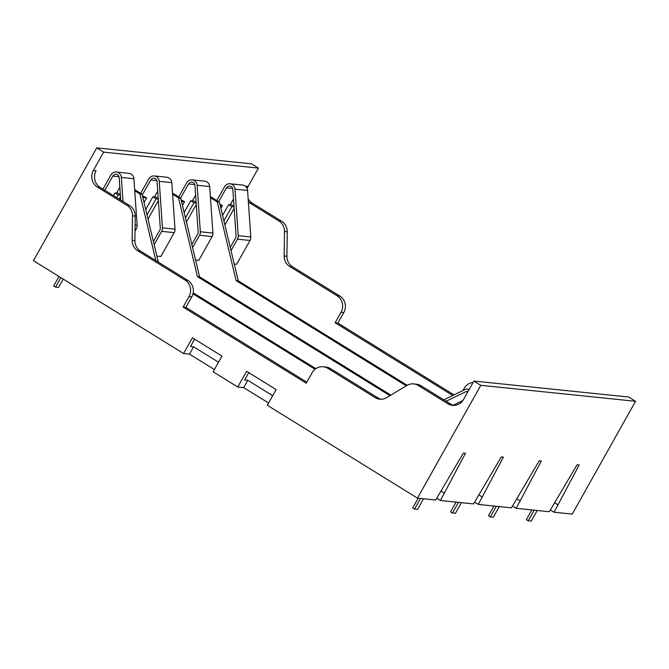 <?xml version="1.0" encoding="UTF-8"?>
<svg xmlns="http://www.w3.org/2000/svg" width="669" height="669" viewBox="0 0 669 669"><rect width="100%" height="100%" fill="white"/><g stroke="black" fill="none" stroke-linecap="round" stroke-linejoin="round"><path stroke-width="1" d="M462.889 400.514L453.197 405.222M467.966 391.616A3.638 3.437 -84.1 0 0 465.565 391.808L446.106 401.266M420.542 498.447L414.571 509.092L412.698 507.938L418.167 498.204M414.571 509.092L417.556 509.402L423.527 498.756M469.103 389.584A5.937 5.62 -84.1 0 0 464.671 389.718L443.823 399.853M104.849 190.255L112.793 176.106A3.638 3.437 95.9 0 1 119.174 177.628L120.729 200.073M113.487 195.591L114.968 192.956L116.54 193.115L119.843 187.228M63.221 279.09L58.546 287.419L55.569 287.11L60.879 277.643M55.569 287.11L53.696 285.956L59.006 276.481M123.012 201.486L121.348 177.436A5.937 5.62 95.9 0 0 110.92 174.952L102.976 189.101M116.356 172.025L128.916 173.321A5.937 5.62 95.9 0 1 133.917 178.732L137.128 225.252A5.937 5.62 -84.1 0 1 136.351 228.731L135.021 231.106M142.246 195.047L150.676 180.02A3.638 3.437 95.9 0 1 157.064 181.542L160.276 228.062A3.638 3.437 -84.1 0 1 159.799 230.195L153.402 241.593M145.725 209.573L152.858 196.862L154.422 197.029L157.725 191.142M154.154 244.745L161.672 231.349A5.937 5.62 -84.1 0 0 162.45 227.861L159.239 181.349A5.937 5.62 95.9 0 0 148.811 178.857L140.682 193.341M154.246 175.939L166.807 177.235A5.937 5.62 95.9 0 1 171.799 182.645L175.019 229.166A5.937 5.62 -84.1 0 1 174.233 232.645L160.869 256.461L156.864 256.051M458.432 502.36L452.461 513.006L450.588 511.852L456.049 502.118M452.461 513.006L455.447 513.315L461.418 502.67M496.323 506.274L490.344 516.92L488.479 515.757L493.939 506.023M490.344 516.92L493.329 517.221L499.3 506.575M180.613 198.099L188.566 183.925A3.638 3.437 95.9 0 1 194.955 185.447L198.166 231.967A3.638 3.437 -84.1 0 1 197.69 234.1L191.836 244.528M184.159 212.499L190.74 200.775L192.312 200.934L195.616 195.047M192.597 247.672L199.563 235.262A5.937 5.62 -84.1 0 0 200.34 231.775L197.129 185.254A5.937 5.62 95.9 0 0 186.693 182.771L178.74 196.945M192.128 179.844L204.697 181.14A5.937 5.62 95.9 0 1 209.69 186.551L212.901 233.071A5.937 5.62 -84.1 0 1 212.123 236.558L198.76 260.375L195.557 260.04M218.671 201.703L226.457 187.838A3.638 3.437 95.9 0 1 232.837 189.36L236.057 235.881A3.638 3.437 -84.1 0 1 235.58 238.013L230.278 247.455M222.601 215.426L228.631 204.689L230.203 204.848L233.506 198.961M231.031 250.607L237.445 239.168A5.937 5.62 -84.1 0 0 238.223 235.689L235.011 189.168A5.937 5.62 95.9 0 0 224.583 186.684L216.798 200.541M230.019 183.758L242.579 185.054A5.937 5.62 95.9 0 1 247.58 190.464L250.791 236.985A5.937 5.62 -84.1 0 1 250.014 240.464L236.642 264.28L234.25 264.038M534.205 510.179L528.234 520.825L526.361 519.671L531.822 509.937M528.234 520.825L531.219 521.134L537.19 510.489M550.344 509.937L554.041 512.228L572.238 514.11L635.55 401.291L628.659 397.026L473.886 381.054L463.6 399.385A12.126 11.465 -84.1 0 1 452.503 405.355A12.126 11.465 -84.1 0 1 447.87 403.775L418.326 385.503A12.126 11.465 95.9 0 0 413.693 383.914A12.126 11.465 95.9 0 0 406.852 385.461L386.615 397.645A12.126 11.465 -84.1 0 1 379.783 399.192A12.126 11.465 -84.1 0 1 375.15 397.603L327.843 368.36A12.126 11.465 95.9 0 0 323.211 366.771A12.126 11.465 95.9 0 0 312.122 372.742L306.243 383.22L183.122 307.088L189.001 296.618A12.126 11.465 95.9 0 0 185.029 280.052L137.73 250.8A12.126 11.465 -84.1 0 1 132.144 240.288L132.479 215.811A12.126 11.465 95.9 0 0 126.884 205.299L97.34 187.027A12.126 11.465 -84.1 0 1 93.367 170.461L103.653 152.131L96.762 147.866L33.45 260.684L183.599 353.525L189.494 354.135L214.415 369.539M512.454 506.032L516.159 508.315L549.333 511.743L577.088 464.738L579.187 464.955L554.041 512.228M474.572 502.118L478.268 504.409L511.442 507.83L539.206 460.832L541.305 461.05L516.159 508.315M436.681 498.213L440.386 500.496L473.56 503.924L501.315 456.919L503.414 457.136L478.268 504.409M635.55 401.291L480.785 385.319L417.473 498.129L435.67 500.011L463.425 453.005L465.532 453.222L440.386 500.496M417.473 498.129L267.324 405.289L276.138 389.575L246.593 371.303L237.771 387.017L213.152 371.797L221.966 356.084L192.421 337.812L183.599 353.525M248.751 372.641L244.637 379.967L247.781 380.293L243.667 387.627L268.587 403.039M243.667 387.627L237.771 387.017M247.162 188.633A12.126 11.465 -84.1 0 1 248.132 186.434L258.418 168.103L251.527 163.838L96.762 147.866M248.157 198.894A12.126 11.465 -84.1 0 0 252.104 203L281.649 221.272A12.126 11.465 95.9 0 1 287.244 231.783L286.909 256.269A12.126 11.465 -84.1 0 0 292.495 266.78L339.802 296.024A12.126 11.465 95.9 0 1 343.774 312.59L337.895 323.068L454.042 394.886M462.948 390.554L464.135 388.43A12.126 11.465 95.9 0 1 473.1 382.451M248.375 202.03A12.126 11.465 -84.1 0 0 249.353 202.715L278.906 220.987A12.126 11.465 95.9 0 1 284.492 231.499L284.158 255.984A12.126 11.465 -84.1 0 0 289.752 266.496L337.051 295.74A12.126 11.465 95.9 0 1 341.023 312.306L335.144 322.784L452.762 395.504M245.389 186.149A12.126 11.465 -84.1 0 0 245.364 186.191L248.132 186.434M120.269 193.425L119.776 194.311M258.418 168.103L103.653 152.131M218.529 362.213L193.609 346.801L190.464 346.475L194.579 339.15M247.781 380.293L272.701 395.705M480.785 385.319L473.886 381.054M306.828 382.166L185.873 307.372L191.752 296.902A12.126 11.465 -84.1 0 0 187.78 280.336L140.482 251.084A12.126 11.465 95.9 0 1 134.887 240.572L135.222 216.087A12.126 11.465 -84.1 0 0 129.635 205.575L100.082 187.312A12.126 11.465 95.9 0 1 96.119 170.746L93.367 170.461M381.163 399.242A12.126 11.465 95.9 0 1 377.901 397.888L330.595 368.644A12.126 11.465 -84.1 0 0 325.962 367.055L323.211 366.771M453.891 405.406A12.126 11.465 95.9 0 1 450.622 404.051L421.077 385.787A12.126 11.465 -84.1 0 0 416.436 384.198L413.693 383.914M337.895 323.068L335.144 322.784M185.873 307.372L183.122 307.088M134.67 189.62L142.037 194.177L158.319 262.123M193.19 292.83L315.843 368.661M315.024 369.271L192.981 293.808M155.852 260.592L139.871 193.951L134.745 190.782M406.259 385.821L236.124 280.62L217.258 201.938L210.459 197.74M210.384 196.577L219.415 202.163L238.281 280.846L407.178 385.277M238.281 280.846L236.124 280.62M172.527 193.098L180.722 198.166L199.588 276.849L390.838 395.103M389.927 395.655L197.43 276.632L178.564 197.949L172.602 194.261M199.588 276.849L197.43 276.632M180.722 198.166L178.564 197.949M219.415 202.163L217.258 201.938M142.037 194.177L139.871 193.951M114.968 192.956L118.17 194.93L116.69 197.572M120.495 196.703L119.157 199.103M118.17 194.93L120.387 195.164M120.353 194.671L116.874 192.513M152.858 196.862L156.053 198.844L147.013 214.95M158.386 200.616L148.008 219.106M156.053 198.844L158.277 199.069M158.244 198.576L154.765 196.427M142.731 197.079L143.492 197.547L143.032 198.358M143.492 197.547L146.636 197.873L144.027 202.506M146.636 197.873L142.422 195.791M190.74 200.775L193.943 202.757L185.455 217.885M196.268 204.53L186.45 222.033M193.943 202.757L196.168 202.983M196.126 202.49L192.647 200.34M181.516 201.469L184.519 201.779L182.47 205.433M184.519 201.779L181.115 199.78M228.631 204.689L231.825 206.662L223.889 220.812M234.158 208.435L224.884 224.96M231.825 206.662L234.05 206.897M234.016 206.395L230.537 204.246M220.21 205.467L222.409 205.692L220.904 208.368M222.409 205.692L219.892 204.137M554.501 502.636L558.155 504.894M478.728 494.817L482.382 497.075M516.619 498.723L520.273 500.989M440.846 490.904L444.5 493.162M193.609 346.801L189.494 354.135M465.565 391.808L467.731 392.034M112.793 176.106L119.015 176.75M121.348 177.436L133.917 178.732M135.105 225.043L137.128 225.252M135.054 228.597L136.351 228.731M150.676 180.02L156.897 180.663M159.239 181.349L171.799 182.645M162.45 227.861L175.019 229.166M161.672 231.349L174.233 232.645M188.566 183.925L194.788 184.569M197.129 185.254L209.69 186.551M200.34 231.775L212.901 233.071M199.563 235.262L212.123 236.558M226.457 187.838L232.67 188.482M235.011 189.168L247.58 190.464M238.223 235.689L250.791 236.985M237.445 239.168L250.014 240.464M252.104 203L249.353 202.715M281.649 221.272L278.906 220.987M287.244 231.783L284.492 231.499M286.909 256.269L284.158 255.984M292.495 266.78L289.752 266.496M339.802 296.024L337.051 295.74M343.774 312.59L341.023 312.306M421.077 385.787L418.326 385.503M450.622 404.051L447.87 403.775M377.901 397.888L375.15 397.603M330.595 368.644L327.843 368.36M191.752 296.902L189.001 296.618M187.78 280.336L185.029 280.052M140.482 251.084L137.73 250.8M134.887 240.572L132.144 240.288M135.222 216.087L132.479 215.811M129.635 205.575L126.884 205.299M100.082 187.312L97.34 187.027M467.581 389.199L469.22 389.366"/></g></svg>
